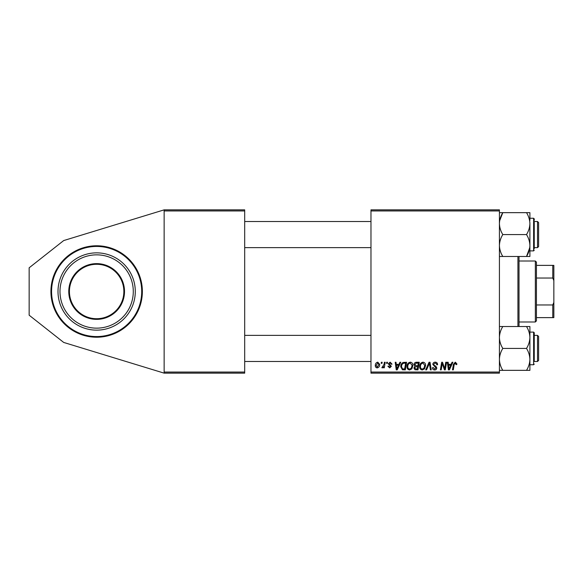 <?xml version="1.0" encoding="UTF-8"?>
<svg xmlns="http://www.w3.org/2000/svg" width="583" height="583" viewBox="0 0 583 583"><rect width="100%" height="100%" fill="white"/><g stroke="black" fill="none" stroke-linecap="round" stroke-linejoin="round"><path stroke-width="0.87" d="M96.64 245.778A45.722 45.722 0 0 0 50.925 291.5A45.722 45.722 0 0 0 96.64 337.222A45.722 45.722 0 0 0 142.361 291.5A45.722 45.722 0 0 0 96.64 245.778M370.97 209.858L499.42 209.858L499.42 210.944L370.97 210.944L370.97 209.858M398.969 364.339L399.902 362.262L400.761 362.262L397.22 369.877L396.251 369.877L395.208 362.262L396.003 362.262L396.258 364.339L398.969 364.339M414.017 364.63C414.112 363.224 414.841 362.437 416.211 362.262L419.257 362.262L417.975 369.877L414.965 369.753L413.915 368.026L414.965 366.168L414.017 364.63M455.308 362.16L456.868 363.843L456.795 364.535L456.001 364.63L455.257 363.049L454.215 364.484L453.304 369.877L452.503 369.877L453.443 364.295L455.308 362.16M444.96 366.911L445.776 362.262L446.578 362.262L445.274 369.877L444.435 369.877L442.257 363.413L441.2 369.877L440.391 369.877L441.681 362.262L442.519 362.262L444.712 368.711L444.96 366.911M432.819 364.397C432.965 362.969 433.759 362.225 435.21 362.16C436.805 362.247 437.593 363.107 437.571 364.739L436.776 364.834L436.572 363.712L435.158 363.049L433.614 364.324L433.818 364.994L435.88 366.292L436.776 367.953C436.674 369.258 435.967 369.935 434.648 369.979C433.264 369.892 432.52 369.156 432.418 367.771L433.213 367.523L434.67 369.09L435.982 368.004L432.819 364.397M425.699 369.877L429.022 362.262L430.035 362.262L431.201 369.877L430.4 369.877L429.401 363.347L426.552 369.877L425.699 369.877M419.658 366.583C419.643 364.164 420.751 362.692 422.981 362.16C424.73 362.48 425.605 363.581 425.597 365.454L424.548 368.828L422.289 369.979C420.481 369.644 419.607 368.514 419.658 366.583M370.97 372.056L499.42 372.056L499.42 373.142L370.97 373.142L370.97 210.944M499.42 372.056L499.42 210.944M375.321 365.585C375.27 363.726 376.093 362.582 377.791 362.16L379.679 364.368C379.752 366.299 378.914 367.479 377.172 367.902C375.904 367.698 375.284 366.926 375.321 365.585M451.118 364.339L452.051 362.262L452.911 362.262L449.376 369.877L448.407 369.877L447.365 362.262L448.159 362.262L448.414 364.339L451.118 364.339M406.992 366.583C406.978 364.164 408.085 362.692 410.308 362.16C412.064 362.48 412.939 363.581 412.924 365.454L411.882 368.828L409.623 369.979C407.816 369.644 406.934 368.514 406.992 366.583M403.115 362.444L406.591 362.262L405.309 369.877L402.438 369.782L400.754 366.758C400.71 364.812 401.498 363.377 403.115 362.444M390.158 362.16L392.046 364.142L391.251 364.237L390.114 362.852L389.08 363.705L391.353 366.321L389.692 367.902L387.892 366.219L388.679 366.117L389.728 367.21L390.559 366.445L388.285 363.763L390.158 362.16M386.514 363.347L386.704 362.262L387.491 362.262L387.331 363.347L386.514 363.347M381.173 363.347L381.355 362.262L382.149 362.262L381.982 363.347L381.173 363.347M384.008 364.477L384.408 362.262L385.21 362.262L384.277 367.8L383.476 367.8L383.68 366.656L382.39 367.902L381.85 367.698L384.008 364.477M164.136 209.858L244.692 209.858L244.692 210.944L164.136 210.944L164.136 209.858L63.7 240.56L29.15 267.801L29.15 315.199L63.7 342.44L164.136 373.142L164.136 210.944M164.136 372.056L244.692 372.056L244.692 210.944M244.692 372.056L244.692 373.142L164.136 373.142M377.201 367.21L378.884 364.455L377.784 362.852L376.115 365.585L377.201 367.21M423.928 368.237L424.803 365.417L422.923 363.049C421.225 363.559 420.401 364.769 420.445 366.671C420.416 368.033 421.043 368.835 422.318 369.09L423.928 368.237M449.631 367.487L450.688 365.228L448.524 365.228L448.997 369.046L449.631 367.487M417.319 368.988L417.72 366.612L415.147 366.926L414.71 367.997L415.963 368.988L417.319 368.988M417.873 365.723L418.31 363.151L416.043 363.187L414.805 364.652L416.196 365.723L417.873 365.723M411.263 368.237L412.137 365.417L410.257 363.049C408.559 363.559 407.736 364.769 407.779 366.671C407.75 368.033 408.37 368.835 409.645 369.09L411.263 368.237M397.475 367.487L398.532 365.228L396.374 365.228L396.848 369.046L397.475 367.487M404.653 368.988L405.644 363.151L404.624 363.151C402.525 363.347 401.498 364.564 401.549 366.809L402.503 368.857L404.653 368.988M70.303 298.35A27.212 27.212 0 0 0 103.49 317.837A27.212 27.212 0 0 0 122.984 284.65A27.212 27.212 0 0 0 89.797 265.163A27.212 27.212 0 0 0 70.303 298.35A27.212 27.212 0 0 1 89.797 265.163A27.212 27.212 0 0 1 122.984 284.65A27.212 27.212 0 0 0 89.797 265.163A27.212 27.212 0 0 0 70.303 298.35A27.212 27.212 0 0 1 89.797 265.163A27.212 27.212 0 0 1 122.984 284.65M59.24 301.222A38.646 38.646 0 0 0 106.368 328.899A38.646 38.646 0 0 0 134.046 281.778A38.646 38.646 0 0 0 86.918 254.101A38.646 38.646 0 0 0 59.24 301.222M61.171 300.719A36.649 36.649 0 0 0 105.866 326.968A36.649 36.649 0 0 0 132.108 282.281A36.649 36.649 0 0 0 87.421 256.032A36.649 36.649 0 0 0 61.171 300.719M52.39 303A45.722 45.722 0 0 1 85.14 247.25A45.722 45.722 0 0 1 140.889 280A45.722 45.722 0 0 0 85.14 247.25A45.722 45.722 0 0 0 52.39 303M519.016 256.476L519.016 326.524M517.93 326.524L517.93 256.476M538.612 222.589L538.612 246.543L537.519 247.629L537.519 221.504L538.612 222.589L537.519 221.504L534.254 221.504M499.42 256.476L502.808 256.476C500.688 253.037 499.558 249.386 499.42 245.523C499.558 241.646 500.688 237.995 502.808 234.57C500.695 231.16 499.558 227.501 499.42 223.61C499.551 219.762 500.68 216.111 502.808 212.657L499.42 212.657M534.254 222.312L534.254 248.715M529.765 247.629L526.515 256.476L529.903 256.476L529.903 245.523C529.765 249.4 528.635 253.051 526.515 256.476L502.808 256.476M502.808 234.57L526.515 234.57C528.635 238.002 529.765 241.654 529.903 245.523L529.903 250.894L533.605 250.894L533.605 218.239L534.254 218.895L534.254 220.418L534.254 218.895L533.605 218.239L529.903 218.239M499.682 220.673L502.808 212.657L526.515 212.657C528.628 216.067 529.758 219.718 529.903 223.61C529.772 227.457 528.643 231.108 526.515 234.57M529.903 220.425L529.903 212.657L526.515 212.657M529.903 245.523L529.903 223.61M538.612 336.457L537.519 335.371L538.612 336.457L538.612 360.411L537.519 361.496L537.519 335.371L534.254 335.371M529.903 370.343L529.903 359.39C529.772 363.238 528.643 366.889 526.515 370.343L529.903 370.343M534.254 364.105L533.605 364.761L533.605 332.106L534.254 332.755L534.254 360.688M499.42 370.343L526.515 370.343M502.808 370.343C500.695 366.933 499.558 363.282 499.42 359.39C499.551 355.543 500.68 351.892 502.808 348.43L526.515 348.43C528.628 351.841 529.758 355.499 529.903 359.39L529.903 362.575M502.808 348.43C500.688 344.998 499.558 341.346 499.42 337.477C499.558 333.6 500.688 329.949 502.808 326.524L526.515 326.524C528.635 329.963 529.765 333.614 529.903 337.477C529.765 341.354 528.635 345.005 526.515 348.43M502.808 326.524L499.42 326.524M529.903 359.39L529.903 326.524L526.515 326.524M535.347 321.984L535.347 261.016L536.433 262.11L536.433 320.89L535.347 321.984L519.016 321.984M535.347 261.016L519.016 261.016M553.85 317.626L552.764 317.626L552.764 304.967L553.85 302.388L553.85 317.626M536.433 317.626L552.764 317.626M536.433 265.374L553.85 265.374L553.85 302.388M536.433 304.967L552.764 304.967M553.85 280.612L552.764 278.033L552.764 265.374M536.433 278.033L552.764 278.033M123.611 284.489A27.867 27.867 0 0 1 103.65 318.471A27.867 27.867 0 0 1 69.668 298.511A27.867 27.867 0 0 1 89.629 264.529A27.867 27.867 0 0 1 123.611 284.489M53.024 302.839A45.066 45.066 0 0 0 107.979 335.116A45.066 45.066 0 0 0 140.263 280.161A45.066 45.066 0 0 0 85.307 247.884A45.066 45.066 0 0 0 53.024 302.839M244.692 221.504L370.97 221.504M244.692 247.629L370.97 247.629M534.254 247.629L537.519 247.629L538.612 246.543M533.605 250.894L534.254 250.245M537.519 361.496L534.254 361.496M370.97 361.496L244.692 361.496M370.97 335.371L244.692 335.371M533.605 364.761L529.903 364.761M533.605 332.106L529.903 332.106"/></g></svg>
